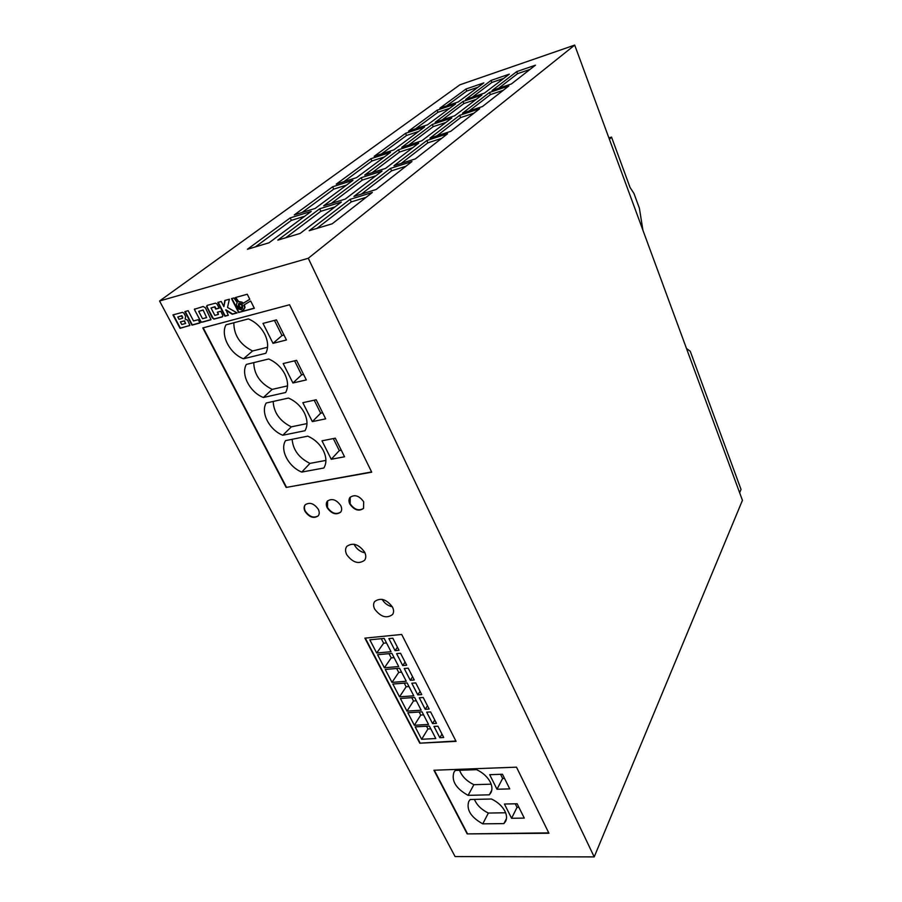 <?xml version="1.0" encoding="UTF-8"?>
<svg xmlns="http://www.w3.org/2000/svg" width="902" height="902" viewBox="0 0 902 902"><rect width="100%" height="100%" fill="white"/><g stroke="black" fill="none" stroke-linecap="round" stroke-linejoin="round"><path stroke-width="1.35" d="M374.691 609.109C380.745 617.024 386.71 618.817 392.595 614.487C393.915 612.435 393.881 609.977 392.494 607.091C386.496 599.187 380.531 597.349 374.623 601.578C373.236 603.663 373.259 606.178 374.691 609.109M382.155 599.345C384.477 603.291 387.871 605.772 392.336 606.787M346.729 554.662C352.659 562.611 358.624 564.472 364.6 560.266C366.156 558.056 366.167 555.339 364.633 552.137C358.748 544.188 352.806 542.271 346.796 546.386C345.173 548.641 345.15 551.393 346.729 554.662M354.136 544.233L354.52 545.079C356.888 549.262 360.372 551.844 364.972 552.847M504.94 811.225C502.2 806.095 497.701 802.013 491.466 799.003L470.213 799.499L468.736 801.495C466.255 809.782 470.923 817.235 482.75 823.853L503.914 823.594L505.695 821.203C507.025 818.317 506.777 814.991 504.94 811.225M490.26 782.079C487.463 776.825 482.908 772.687 476.617 769.665L455.273 770.443L453.954 772.236C451.225 780.828 455.938 788.54 468.082 795.35L489.346 794.82L490.97 792.61C492.436 789.577 492.199 786.07 490.26 782.079M304.357 412.868C300.749 406.069 295.45 401.142 288.46 398.064L266.214 403.002C260.328 412.53 269.461 430.051 282.8 435.249L305 430.716C307.83 425.665 307.616 419.712 304.357 412.868M323.401 450.696C319.883 444.077 314.663 439.218 307.751 436.151L285.562 440.616C279.609 449.76 288.527 466.853 301.753 472.073L323.874 467.991C326.727 463.132 326.569 457.37 323.401 450.696M284.818 374.059C281.12 367.091 275.741 362.074 268.683 358.996L246.359 364.419C240.541 374.364 249.91 392.325 263.384 397.5L285.652 392.494C288.437 387.24 288.155 381.095 284.818 374.059M264.771 334.236C260.982 327.088 255.514 321.98 248.388 318.902L225.996 324.844C220.257 335.217 229.875 353.64 243.461 358.782L265.797 353.291C268.537 347.811 268.198 341.452 264.771 334.236M349.863 504.083C354.306 510.194 358.861 511.637 363.529 508.424L363.686 501.805C359.267 495.694 354.723 494.217 350.044 497.374C348.668 499.189 348.612 501.433 349.863 504.083M350.235 497.16L350.134 503.767C354.396 509.731 358.883 511.254 363.596 508.333M327.223 507.815C331.598 513.802 336.063 515.267 340.606 512.201C341.948 510.431 341.993 508.221 340.742 505.582C336.401 499.607 331.947 498.118 327.381 501.117C325.994 502.921 325.949 505.154 327.223 507.815M327.573 500.903L327.494 507.51C331.688 513.339 336.085 514.873 340.685 512.099M305.068 511.468C309.363 517.342 313.738 518.819 318.192 515.888C319.533 514.14 319.579 511.941 318.305 509.292C314.031 503.417 309.657 501.918 305.203 504.793C303.805 506.563 303.76 508.796 305.068 511.468M305.395 504.579C304.087 506.349 304.064 508.548 305.338 511.163C309.465 516.88 313.783 518.424 318.271 515.786M238.308 306.612C239.582 308.518 240.969 309.082 242.48 308.292L242.728 305.395C241.465 303.489 240.079 302.925 238.568 303.703L238.308 306.612M238.771 303.568L238.635 306.353L242.604 308.18M594.204 856.9L455.093 856.584L159.564 300.997L459.885 84.811L574.698 45.1L742.436 500.328L594.204 856.9L308.27 258.276L574.698 45.1M286.148 487.441L371.725 472.186L289.553 304.752L202.792 327.933L286.148 487.441L371.601 471.949M419.78 743.18L456.062 741.365L401.683 634.456L364.893 638.154L419.78 743.18L455.882 741.027M467.191 833.91L548.935 833.256L516.496 767.174L433.918 770.24L467.191 833.91L548.743 832.873M185.632 316.388L183.861 313.141L182.531 312.329L172.925 314.911L180.039 328.351L189.894 325.363L187.627 320.176L185.147 319.116L185.632 316.388M184.842 311.607L191.957 325.137L199.94 322.972L198.226 319.691L193.547 320.965L188.157 310.683L184.842 311.607M205.419 307.83L203.187 306.5L194.336 309.296L201.146 322.318L210.989 319.635L205.419 307.83M219.163 308.18L216.931 303.963L215.544 303.151L207.313 305.35L206.535 306.308L212.207 317.729L213.898 319.116L222.106 316.985L222.873 315.508L220.753 311.269L217.326 312.205L218.442 314.381L214.834 315.362L211.012 307.954L214.62 306.951L215.736 309.115L219.163 308.18M225.635 310.062L232.242 314.246L237.136 312.926L227.53 307.447L229.39 299.216L224.835 300.479L223.876 306.624L221.238 301.482L217.81 302.429L224.902 316.23L228.319 315.305L225.974 309.803L232.569 313.986L236.933 312.814M236.347 304.752L237.136 302.486L233.877 297.964L231.521 298.618L238.602 312.532L254.33 308.281L250.666 300.986L244.07 304.955L244.611 308.112L242.661 310.232L238.489 308.969L236.347 304.752M241.68 302.395L242.976 303.444L249.831 299.317L247.272 294.244L235.275 297.581L238.308 301.775L242.007 302.136L243.303 303.185L249.809 299.272M159.564 300.997L308.27 258.276M435.204 122.255L454.653 115.783L481.882 95.048L463.008 101.43L435.204 122.255M462.523 113.167L482.457 106.537L508.852 85.938L489.527 92.466L462.523 113.167M439.849 108.184L458.227 101.96L483.833 82.894L465.973 89.027L439.849 108.184M465.669 99.445L484.487 93.075L509.337 74.144L491.06 80.413L465.669 99.445M374.183 156.317L393.779 149.924L424.594 127.002L405.562 133.316L374.183 156.317M336.277 184.109L356.527 177.66L390.543 152.337L370.891 158.729L336.277 184.109M294.255 214.924L315.181 208.43L352.953 180.321L332.635 186.782L294.255 214.924M492.097 90.493L511.366 83.976L535.427 65.192L516.733 71.608L492.097 90.493M429.972 138.119L450.617 131.388L479.695 108.691L459.693 115.332L429.972 138.119M401.717 147.342L421.832 140.78L451.801 117.959L432.295 124.442L401.717 147.342M393.982 165.709L415.371 158.899L447.561 133.767L426.86 140.509L393.982 165.709M364.735 175.033L385.549 168.403L418.686 143.17L398.515 149.743L364.735 175.033M353.956 196.399L376.134 189.51L411.977 161.537L390.521 168.37L353.956 196.399M323.683 205.791L345.218 199.105L382.053 171.064L361.183 177.705L323.683 205.791M309.194 230.709L332.195 223.797L372.346 192.464L350.1 199.353L309.194 230.709M277.827 240.135L300.129 233.438L341.328 202.071L319.714 208.757L277.827 240.135M408.55 131.128L427.525 124.814L455.555 103.956L437.12 110.179L408.55 131.128M247.396 249.279L269.033 242.785L311.201 211.395L290.207 217.901L247.396 249.279M235.704 297.457L238.635 301.516L242.007 302.136M244.419 304.741L245.006 307.447L243.687 309.713M231.927 298.506L238.929 312.272L254.251 308.134M240.947 304.459L238.816 305.034L240.09 307.548L242.221 306.973L241.274 304.2L238.816 305.034M241.274 304.2L242.221 306.973M218.216 302.317L225.229 315.971L228.251 315.159M225.139 300.389L223.876 306.624M211.012 307.954L214.958 306.703L216.074 308.867L219.096 308.033M217.732 312.092L218.442 314.381M207.088 305.462L207.212 307.176L213.3 318.474L214.744 318.801L222.715 316.602M194.809 308.867L194.933 310.581L201.033 321.788L202.465 322.127L210.865 319.804M202.792 310.22L198.699 311.359L202.522 318.71L206.614 317.594L203.119 309.972L198.699 311.359M203.119 309.972L206.614 317.594M185.26 311.483L192.284 324.878L199.861 322.826M173.342 314.798L180.377 328.091L189.77 325.509M179.013 319.319L182.678 318.192L181.606 315.937L177.784 316.997L179.013 319.319M182.768 317.211L181.606 315.937M181.956 315.677L177.784 316.997M180.377 321.913L181.753 324.495L185.665 323.435L184.211 320.965L180.377 321.913L183.94 320.943M184.606 321.416L185.665 323.435M184.775 320.887L184.211 320.965M304.65 216.266L291.38 220.359L255.424 246.866M291.38 220.359L290.207 217.901M449.647 108.341L437.989 112.265L415.596 128.783M437.989 112.265L437.12 110.179M334.935 206.941L320.887 211.271L285.709 237.767M320.887 211.271L319.714 208.757M366.122 197.324L351.261 201.901L316.918 228.386M351.261 201.901L350.1 199.353M375.83 175.8L362.266 180.096L331.293 203.435M362.266 180.096L361.183 177.705M405.923 166.261L391.592 170.805L361.398 194.088M391.592 170.805L390.521 168.37M412.62 147.781L399.507 152.043L372.098 172.688M399.507 152.043L398.515 149.743M441.676 138.356L427.841 142.843L401.164 163.42M427.841 142.843L426.86 140.509M445.904 122.446L433.219 126.641L408.832 145.019M433.219 126.641L432.295 124.442M473.978 113.156L460.618 117.576L436.906 135.852M460.618 117.576L459.693 115.332M530.038 69.409L517.534 73.682L498.58 88.306M517.534 73.682L516.733 71.608M346.56 185.068L333.729 189.138L302.023 212.522M333.729 189.138L332.635 186.782M384.331 156.959L371.895 160.996L343.797 181.719M371.895 160.996L370.891 158.729M418.528 131.512L406.498 135.492L381.456 153.949M406.498 135.492L405.562 133.316M503.767 78.395L491.872 82.454L472.321 97.191M491.872 82.454L491.06 80.413M478.094 87.178L466.785 91.046L446.67 105.872M466.785 91.046L465.973 89.027M503.305 90.268L490.384 94.62L469.22 110.935M490.384 94.62L489.527 92.466M476.155 99.412L463.876 103.55L442.081 119.966M463.876 103.55L463.008 101.43M434.313 770.229L467.383 833.538M489.685 774.683L497.002 789.239L509.743 788.889L502.459 774.243L489.685 774.683M517.139 803.761L504.432 804.032L511.592 818.272L524.265 818.091L517.139 803.761M365.299 638.109L419.994 742.82M434.009 726.426L439.815 737.712L443.728 737.509L437.932 726.2L434.009 726.426M426.691 712.174L432.554 723.584L436.467 723.359L430.615 711.926L426.691 712.174M419.283 697.776L425.214 709.31L429.138 709.051L423.218 697.494L419.283 697.776M411.808 683.22L417.795 694.878L421.73 694.596L415.743 682.915L411.808 683.22M404.243 668.506L410.297 680.288L414.243 679.984L408.189 668.179L404.243 668.506M396.598 653.634L402.72 665.552L406.667 665.202L400.556 653.273L396.598 653.634M415.179 726.877L421.64 739.268L435.801 738.535L429.363 726.065L415.179 726.877M407.817 712.749L414.345 725.276L428.529 724.441L422.035 711.836L407.817 712.749M400.375 698.475L406.971 711.126L421.189 710.201L414.616 697.46L400.375 698.475M392.866 684.043L399.53 696.829L413.77 695.814L407.129 682.938L392.866 684.043M388.875 638.605L395.065 650.646L399.022 650.274L392.832 638.21L388.875 638.605M377.577 654.717L384.387 667.784L398.684 666.555L391.896 653.398L377.577 654.717M385.267 669.464L391.998 682.386L406.261 681.258L399.552 668.247L385.267 669.464M369.82 639.822L376.698 653.025L391.017 651.695L384.162 638.402L369.82 639.822M203.209 327.832L286.43 487.136M335.296 438.18L321.98 440.819L331.248 459.276L344.541 456.784L335.296 438.18M263.001 323.401L273.013 343.346L286.441 339.975L276.452 319.883L263.001 323.401M302.824 402.687L312.34 421.617L325.678 418.844L316.185 399.766L302.824 402.687M296.578 360.349L283.172 363.551L292.925 382.989L306.319 379.922L296.578 360.349M233.832 322.769C233.866 335.251 240.112 344.654 252.583 350.979L267.567 347.247M252.583 350.979L243.461 358.782M294.582 360.823L301.584 374.871L303.568 374.409M301.584 374.871L292.925 382.989M253.744 362.627C254.082 374.443 260.227 383.373 272.178 389.382L287.535 385.887M272.178 389.382L263.384 397.5M314.2 400.206L320.672 413.195L312.34 421.617M320.672 413.195L322.657 412.778M274.456 320.402L281.988 335.544L273.013 343.346M281.988 335.544L283.995 335.048M292.135 439.285C293.015 449.884 298.945 457.912 309.95 463.391L325.915 460.392M309.95 463.391L301.753 472.073M333.312 438.575L339.299 450.583L341.272 450.199M339.299 450.583L331.248 459.276M273.171 401.458C273.791 412.642 279.834 421.11 291.301 426.849L306.984 423.59M291.301 426.849L282.8 435.249M381.287 638.684L383.632 643.227L376.698 653.025M383.632 643.227L386.507 642.946M396.688 668.495L398.718 672.418L391.998 682.386M398.718 672.418L401.582 672.182M389.021 653.668L391.209 657.896L384.387 667.784M391.209 657.896L394.084 657.637M397.444 647.208L395.065 650.646M404.265 683.152L406.137 686.783L399.53 696.829M406.137 686.783L409.001 686.557M411.763 697.663L413.477 700.989L406.971 711.126M413.477 700.989L416.341 700.798M419.182 712.016L420.749 715.061L414.345 725.276M420.749 715.061L423.602 714.88M426.522 726.223L427.943 728.985L421.64 739.268M427.943 728.985L430.784 728.827M405.066 662.079L402.72 665.552M412.609 676.793L410.297 680.288M420.061 691.349L417.795 694.878M427.447 705.747L425.214 709.31M434.753 719.999L432.554 723.584M441.98 734.104L439.815 737.712M491.782 790.197L489.346 794.82M459.58 770.285C461.914 776.351 466.684 781.155 473.888 784.695L491.162 784.176M473.888 784.695L468.082 795.35M515.256 803.806L517.026 807.358L518.909 807.324M517.026 807.358L511.592 818.272M506.473 818.497L503.914 823.594M474.429 799.397C476.831 805.114 481.476 809.669 488.365 813.063L505.627 812.77M488.365 813.063L482.75 823.853M500.554 774.311L502.628 778.471L497.002 789.239M502.628 778.471L504.534 778.415M642.934 230.303L639.405 208.294L633.959 193.456L630.024 187.402L611.533 137.104L609.414 139.314M611.533 137.104L608.895 137.905M739.64 492.763L741.038 489.448L690.244 351.25L686.49 348.488"/></g></svg>
